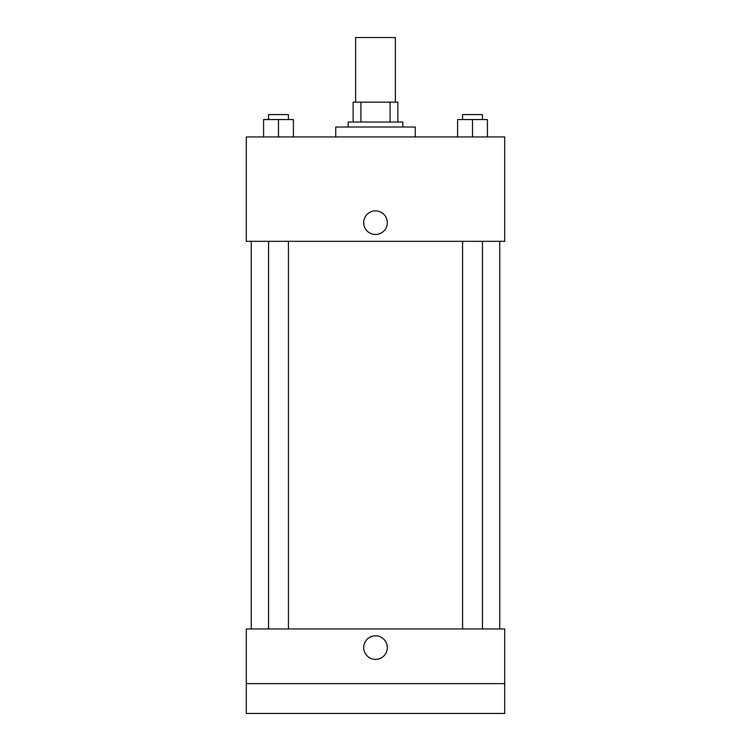 <?xml version="1.0" encoding="UTF-8"?>
<svg xmlns="http://www.w3.org/2000/svg" width="751" height="751" viewBox="0 0 751 751"><rect width="100%" height="100%" fill="white"/><g stroke="black" fill="none" stroke-linecap="round" stroke-linejoin="round"><path stroke-width="1.13" d="M395.383 102.155L395.383 37.55L355.617 37.55L355.617 102.155M360.921 122.037L360.921 102.155L353.139 102.155L353.139 122.037L353.139 102.155M360.921 102.155L397.861 102.155L397.861 122.037M390.079 122.037L390.079 102.155M348.164 127.003L348.164 122.037L402.836 122.037L402.836 127.003M415.256 136.945L415.256 127.003L335.744 127.003L335.744 136.945M246.281 136.945L504.719 136.945L504.719 241.315L246.281 241.315L246.281 136.945M375.5 234.481A11.8 11.8 0 0 1 365.277 216.776A11.8 11.8 0 0 1 385.723 216.776A11.8 11.8 0 0 1 375.5 234.481M246.281 628.962L504.719 628.962L504.719 713.45L246.281 713.45L246.281 628.962M375.5 659.397A11.8 11.8 0 0 1 365.277 641.692A11.8 11.8 0 0 1 385.723 641.692A11.8 11.8 0 0 1 375.5 659.397M246.281 683.635L504.719 683.635M457.603 136.945L457.603 119.55L487.418 119.55L487.418 136.945L487.418 119.55M472.51 136.945L472.51 119.55M482.452 119.55L482.452 114.584L462.569 114.584L462.569 119.55M263.582 136.945L263.582 119.55L293.397 119.55L293.397 136.945L293.397 119.55M278.49 136.945L278.49 119.55M288.431 119.55L288.431 114.584L268.548 114.584L268.548 119.55M499.744 628.962L499.744 241.315M251.256 628.962L251.256 241.315M462.569 241.315L462.569 628.962M482.452 241.315L482.452 628.962M288.431 628.962L288.431 241.315M268.548 628.962L268.548 241.315"/></g></svg>
